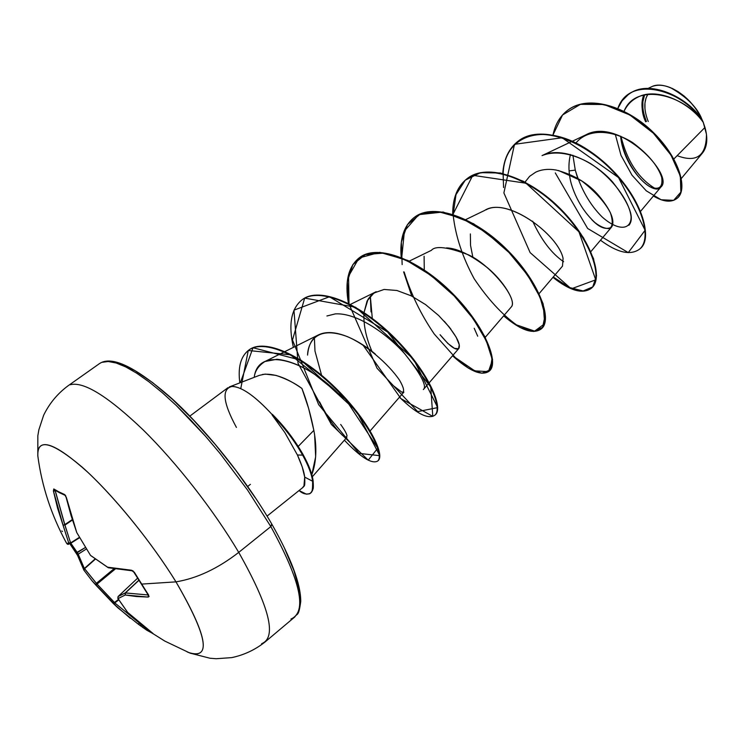 <?xml version="1.0" encoding="UTF-8"?>
<svg xmlns="http://www.w3.org/2000/svg" width="744" height="744" viewBox="0 0 744 744"><rect width="100%" height="100%" fill="white"/><g stroke="black" fill="none" stroke-linecap="round" stroke-linejoin="round"><path stroke-width="1.12" d="M65.333 495.439L58.804 491.831L59.399 492.668L58.804 491.831L64.626 494.546L65.667 495.69L71.033 515.471L76.772 532.583L90.498 555.368L107.582 567.188L118.891 569.095L131.344 570.202L133.092 570.955L141.397 584.114L175.975 581.864C207.669 636.678 211.724 660.17 188.158 652.349M271.653 524.139L270.835 526.575C300.706 581.092 307.412 611.912 290.951 619.045C307.412 611.912 300.706 581.092 270.835 526.575L238.731 552.383C269.542 606.992 277.177 637.431 261.637 643.7C277.177 637.431 269.542 606.992 238.731 552.383C217.815 568.593 196.9 578.414 175.975 581.864L141.397 584.114L134.571 572.62L131.344 570.202L107.582 567.188L90.498 555.368L76.772 532.583L66.439 497.727L64.626 494.546L66.3 497.615C65.984 496.536 65.984 496.536 66.3 497.615L66.365 497.448M187.07 651.865L190.799 653.371C211.398 658.096 206.46 634.26 175.975 581.864C150.902 541.13 111.758 493.356 82.193 467.158C51.513 441.294 36.735 437.751 37.888 456.546M68.401 544.348L66.876 543.687L64.728 539.828L66.876 543.687L68.69 542.832L57.595 508.245L53.41 490.984L53.791 488.966L58.804 491.831L53.791 488.966L54.284 489.738L53.791 488.966L53.41 490.984L55.214 490.919L64.737 524.678L72.205 519.638L64.737 524.678L70.606 542.897L79.338 537.401L70.699 543.315L79.534 537.745L70.699 543.315L64.96 525.078L72.345 520.084L64.96 525.078L55.121 490.259L55.214 490.919L53.41 490.984L62.989 524.92L64.96 525.078L62.989 524.92L68.69 542.832L70.606 542.897L68.69 542.832L70.559 543.39L68.69 542.832L66.876 543.687L68.634 544.283M706.307 133.195L703.322 122.583L706.465 134.264C706.354 155.896 696.579 163.029 677.142 155.663M236.406 427.4C222.772 402.216 221.442 388.545 232.407 386.378C242.367 387.122 255.694 396.608 272.406 414.845L272.332 414.306L272.146 415.04C284.227 427.196 294.382 440.56 302.631 455.123L303.152 454.714C294.81 439.992 284.543 426.517 272.332 414.306C284.543 426.517 294.81 439.992 303.152 454.714L302.631 455.123C294.382 440.56 284.227 427.196 272.146 415.04L284.868 432.589L297.423 454.993L302.631 455.123L297.423 454.993L302.25 466.99L304.705 477.118C304.11 471.752 301.683 464.377 297.423 454.993M311.829 474.626L315.651 456.797L314.666 435.649M262.474 374.446C273.541 373.06 286.682 377.729 301.924 388.452C306.723 400.56 310.704 414.529 313.847 430.376L298.204 446.428L313.847 430.376L308.63 408.4L301.924 388.452C295.089 383.253 286.449 378.891 275.996 375.394L265.162 374.102L259.396 375.339L229.319 386.927M247.706 486.464L250.403 484.344M267.068 516.104L302.938 487.432L303.905 486.297L304.705 477.118C305.3 489.775 303.552 484.763 302.882 487.478M681.346 178.458L702.448 153.069C707.2 147.052 708.046 138.496 704.968 127.429L673.85 159.002L704.968 127.429L703.229 122.351C689.688 102.663 657.305 86.964 638.036 97.064C631.796 100.087 627.136 104.83 624.049 111.293C635.432 81.784 684.926 94.423 703.229 122.351L703.303 122.388C696.458 106.699 686.117 95.39 672.278 88.452M575.93 142.997C587.565 128.675 611.354 129.27 632.447 142.448C648.098 154.055 657.854 165.689 661.704 177.37C663.025 187.358 659.072 190.473 649.856 186.716C637.673 179.592 623.63 158.481 620.598 136.189C623.546 168.6 653.744 196.872 660.886 187.06C674.91 175.565 619.175 116.585 585.974 134.785L572.303 141.258M570.462 154.501C568.565 161.95 568.444 170.041 570.109 178.783C568.444 170.041 568.565 161.941 570.462 154.501M591.88 219.768C599.432 227.627 605.969 230.101 611.475 227.199L612.284 225.888C614.6 219.396 610.154 209.371 598.939 195.802C588.513 183.433 574.266 174.849 556.196 170.05C548.384 168.702 541.548 169.409 535.68 172.18L529.635 176.319L525.022 182.122M539.084 293.657L562.492 266.12L563.069 258.382C558.27 234.23 506.032 196.035 484.53 210.506L465.763 219.582M446.53 247.901C457.086 248.217 470.719 254.82 487.45 267.738C503.093 280.627 515.899 301.143 511.639 306.519C517.517 297.368 488.92 263.822 468.339 254.792C447.749 246.999 435.445 245.511 431.408 250.319L409.256 261.125M350.415 304.398L376.194 291.695L371.609 294.857L368.048 299.246L364.021 312.517L367.099 300.967L373.897 293.034L384.09 289.453L396.905 290.486L411.19 295.814L425.577 304.603L438.644 315.502L449.144 326.914L456.165 337.172L459.271 344.807L458.527 348.731L454.463 348.341L447.944 343.542L440.067 334.707C449.683 346.286 455.933 350.87 458.816 348.48C461.075 344.342 456.221 335.265 444.27 321.241M375.264 354.005C362.068 342.844 336.074 326.69 318.757 334.744C312.248 337.878 308.509 344.658 307.56 355.093C307.877 344.491 314.749 324.644 346.862 336.428C364.997 343.802 388.228 363.472 399.584 380.258C403.871 387.745 404.708 391.772 402.104 392.358L393.939 386.127M319.511 401.797C327.937 418.184 335.944 429.66 343.551 436.235L345.7 437.546L346.899 437.305M347.029 435.891C346.639 433.622 344.528 429.809 340.668 424.443C344.546 429.837 346.667 433.659 347.029 435.891L345.821 437.584L342.035 434.998M313.847 430.376C317.065 447.562 316.386 462.322 311.82 474.653M337.311 392.525C303.338 359.064 257.861 346.286 254.234 377.329C254.867 371.042 258.438 365.769 264.929 361.519L276.982 359.259C294.494 361.221 313.28 371.107 333.34 388.907M326.904 315.986L335.395 313.875C358.004 312.62 389.056 335.6 405.517 354.73C421.225 374.762 427.168 386.378 423.345 389.568L458.816 348.48M372.298 318.413L370.326 296.168L371.014 311.894M474.207 328.281L477.713 336.214M525.478 182.373L525.617 181.164L525.478 182.373M577.707 178.383L575.279 170.116C580.962 189.078 589.88 204.656 602.026 216.857C617.52 230.817 631.052 230.575 631.089 216.96C629.889 202.359 613.53 178.486 590.448 163.522C572.936 153.376 555.219 150.288 542.051 155.598L542.227 155.515C563.05 145.712 595.228 162.285 612.749 182.15C629.582 203.856 634.967 218.243 628.894 225.283M575.279 170.116L572.899 155.245L575.279 170.116L569.086 170.906L575.279 170.116M655.566 188.753C638.64 178.681 627.108 161.206 620.952 136.329C627.108 161.206 638.64 178.681 655.566 188.753M653.074 86.174C658.17 84.537 664.02 85.049 670.604 87.727C687.233 97.241 697.742 107.954 702.131 119.858C692.078 96.701 664.996 79.403 651.363 86.862L648.136 88.378M643.727 95.027C640.844 102.402 641.495 111.321 645.68 121.793C641.737 113.851 641.086 104.932 643.737 95.027M653.399 196.007C663.22 201.847 670.995 202.712 676.724 198.611C687.596 190.585 679.96 159.625 653.53 133.353C627.369 107.006 588.43 94.553 567.793 110.196C560.204 115.897 555.275 124.146 552.997 134.943L562.548 114.967L580.432 104.337L604.109 104.504L629.843 114.976L653.399 133.222L671.023 155.152L680.36 176.151L680.853 192.129L673.655 200.35L661.137 199.764L646.266 190.817L632.009 175.203L621.008 155.375L615.26 134.227M617.836 108.447C630.121 72.373 687.661 92.637 703.173 122.23L703.173 122.23C690.488 99.398 649.112 77.646 628.048 94.841L622.124 100.784L617.836 108.447M567.793 110.196L568.193 109.898C588.83 94.255 627.778 106.699 653.929 133.046C680.351 159.309 687.977 190.278 677.114 198.304L676.919 198.462C688.023 190.641 680.565 159.579 654.041 133.157C627.806 106.652 588.616 94.172 567.988 110.047M628.048 94.841L628.438 94.553C648.601 78.166 687.847 97.213 701.89 119.412L703.173 122.23L701.89 119.412C687.8 97.129 648.34 78.074 628.243 94.702M272.146 415.04L272.406 414.845C254.448 395.343 240.582 385.894 230.835 386.508M255.155 497.596L236.025 470.561L215.174 444.335L193.635 420.211L172.45 399.323L152.632 382.602L135.036 370.67L120.37 363.881M299.841 602.612L299.032 588.904L293.992 570.788L284.775 548.905M37.898 450.752C41.013 438.03 57.595 445.154 87.653 472.142C116.483 499.047 152.455 543.678 175.975 581.864C196.9 578.414 217.815 568.593 238.731 552.383C214.133 510.821 176.793 462.982 143.183 429.92C108.001 396.31 83.7 381.254 70.271 384.741C83.7 381.254 108.001 396.31 143.183 429.92C176.793 462.982 214.133 510.821 238.731 552.383L270.835 526.575L247.622 490.147L220.15 453.589L205.549 436.282L190.817 420.137L176.263 405.48L162.201 392.627L148.93 381.802L136.691 373.19L125.717 366.913L116.194 363.016L108.243 361.5L101.975 362.328L108.243 361.5L116.194 363.016L125.717 366.913L136.691 373.19L148.93 381.802L162.201 392.627L176.263 405.48L205.549 436.282L220.15 453.589L247.622 490.147L270.835 526.575L271.988 524.418M312.601 481.229L304.705 477.118L312.601 481.229C313.28 491.505 312.275 488.659 311.969 491.142L310.406 493.309C306.612 494.834 302.827 493.914 299.06 490.538L306.454 494.183L309.634 493.802C310.862 491.84 312.796 495.076 312.601 481.229C311.699 474.254 308.379 465.558 302.631 455.123C308.379 465.558 311.699 474.254 312.601 481.229L313.112 480.819L312.601 481.229M371.963 351.363C366.085 337.776 363.416 325.054 363.965 313.187M472.868 257.294L470.543 245.408L470.375 233.923M485.934 209.873C508.115 197.207 558.428 234.983 563.069 258.382M558.493 170.506L581.836 180.987C595.544 191.878 605.077 202.489 610.424 212.812C613.121 221.266 612.786 226.511 609.42 228.557C605.16 228.752 600.352 226.781 594.995 222.633C575.782 204.907 570.518 181.638 570.109 178.783M555.284 172.915L587.648 228.473L628.271 252.607L645.132 230.259L618.562 177.583L562.139 137.752L514.495 144.317L503.883 192.919L530.119 252.597L571.28 288.839L595.73 279.837L578.934 231.784L526.017 183.229L472.793 175.305L452.715 214.83M401.221 257.489C399.556 239.019 403.89 225.674 414.213 217.462C433.594 202.498 475.546 218.504 507.334 250.83C539.316 283.008 552.448 320.59 540.879 329.183C532.788 334.502 520.381 330.057 503.651 315.847L520.01 327.462L533.69 331.48L542.609 327.341L545.073 315.456L540.098 297.265L527.701 275.215L508.98 252.504L486.083 232.537L461.792 218.299L439.016 211.863L420.286 214.086L407.424 224.614L401.36 242.126L402.151 264.594M403.629 271.876L411.758 296.103M348.452 303.394C344.649 282.004 348.201 266.845 359.11 257.926C377.617 243.548 419.328 260.698 451.868 293.61C484.604 326.393 499.261 363.751 488.78 371.442C481.321 376.194 469.241 370.968 452.529 355.753L468.608 368.289L481.842 373.228L490.184 369.945L491.998 358.701L486.344 340.873L473.314 318.86L454.082 295.852L430.841 275.308L406.419 260.326L383.737 253.1L365.304 254.597L352.87 264.548L347.299 281.697L348.583 304.073M362.877 344.891L400.942 398.644L432.794 416.389L430.739 386.936L387.615 332.01L329.434 296.763L293.973 310.164L298.009 363.258L331.378 424.452L368.224 460.155L377.794 448.195L345.7 399.435L290.43 354.786L248.263 350.489L240.758 388.601M503.149 173.585C504.479 132.925 547.138 121.133 590.801 151.85C634.771 182.029 657.166 237.159 639.487 249.184L639.682 249.026C653.176 238.815 642.742 200.899 612.163 169.874C581.799 138.682 539.521 124.769 518.652 140.802L518.447 140.951M591.21 288.347L591.415 288.179C603.998 278.749 592.28 240.982 561.013 209.39C529.97 177.639 487.822 162.713 467.66 178.235L467.232 178.551C487.385 163.029 529.533 177.974 560.585 209.724C591.852 241.316 603.579 279.093 591.006 288.514C582.375 294.345 569.681 290.634 552.941 277.354M540.879 329.183L541.297 328.839C552.885 320.236 539.763 282.655 507.789 250.477C476.011 218.159 434.05 202.154 414.668 217.136L414.213 217.462M488.78 371.442L489.226 371.079C499.708 363.388 485.069 326.021 452.343 293.248C419.802 260.335 378.092 243.204 359.575 257.582L359.11 257.926M434.822 415.208L435.054 415.022C444.363 408.335 428.116 371.265 394.608 337.86C361.277 304.324 319.864 285.947 302.278 299.646L301.785 300.009C319.362 286.31 360.775 304.705 394.115 338.241C427.633 371.647 443.889 408.716 434.589 415.394C427.828 419.514 416.119 413.432 399.472 397.175M239.828 382.872C237.801 367.508 240.647 356.692 248.375 350.415C263.683 338.269 301.748 355.632 334.419 387.717C367.192 419.644 385.355 455.533 377.468 461.196L377.943 460.806C385.848 455.142 367.703 419.244 334.93 387.317C302.259 355.241 264.204 337.888 248.877 350.043L248.626 350.229M310.406 493.309L312.471 490.733C312.778 488.259 313.782 491.096 313.112 480.819C312.21 473.844 308.89 465.149 303.152 454.714C308.89 465.149 312.21 473.844 313.112 480.819M377.468 461.196C371.47 464.107 360.44 457.104 344.379 440.188M293.387 347.364C288.263 324.719 291.062 308.937 301.785 300.009M452.715 214.337C452.575 198.127 457.421 186.195 467.232 178.551M502.767 173.501C503.753 159.077 508.905 148.279 518.233 141.109C539.093 125.076 581.38 138.998 611.745 170.199C642.332 201.224 652.776 239.14 639.291 249.342C630.168 255.648 617.241 252.607 600.492 240.219M532.667 221.182C541.446 240.154 551.769 253.658 563.626 261.711M424.099 256.243L424.285 269.96M448.446 326.049L450.966 329.267M314.387 337.841L314.982 351.066L321.585 375.264M240.349 382.676L253.016 347.736L301.274 360.329L356.553 411.283L379.803 455.681L359.073 453.384L318.646 404.643L292.485 339.989L304.677 298.112L355.613 307.253L413.552 359.185L437.695 407.6L417.691 411.609L377.031 368.243L349.15 304.37M349.02 303.682L348.545 276.266L359.008 258.01L379.756 252.328L407.917 260.465C428.981 272.574 448.353 288.533 466.014 308.342L485.014 336.818L492.575 359.538L488.436 371.637L474.765 370.865L455.263 357.548L434.245 334.019C420.853 314.368 410.828 293.694 404.169 271.988M401.714 257.684L404.438 230.993L418.733 214.663L443.108 212.012L473.584 223.73L504.33 247.092C522.855 266.826 535.81 285.817 543.204 304.054L544.673 323.752L534.629 331.127L516.457 324.868C501.735 314.191 487.636 298.809 474.161 278.712C462.47 257.154 455.468 235.904 453.152 214.97M453.143 214.477L455.988 194.668L465.26 180.197L480.494 172.664L500.47 172.999L523.255 181.21L546.403 196.258L567.281 216.076L583.566 237.903L593.563 258.726L596.549 275.773L592.726 286.933L583.119 290.96L569.327 287.491L553.257 276.973M503.576 187.553L503.121 174.012M642.89 107.917L642.872 101.733L644.62 94.814C641.626 102.123 642.23 111.023 646.434 121.514M644.964 108.847L644.946 103.072L646.052 97.975L647.903 94.246C643.7 101.184 643.82 110.279 648.266 121.542M706.307 133.222L703.303 122.388L699.862 115.162L695.398 108.196L690.116 101.761L684.21 96.134L677.942 91.531L671.711 88.201M148.279 594.977L125.234 592.903L138.747 580.283L125.234 592.903L118.082 596.521L137.519 578.237L118.101 596.511L125.401 592.949L138.83 580.413L125.401 592.949L148.261 594.977L148.223 597.069L148.623 595.014L141.397 584.114L149.116 596.474L148.223 597.069L136.226 596.521L125.234 594.995L118.064 598.604L127.652 612.377L139.509 623.137L153.004 633.479L142.718 627.452M130.302 618.292L113.311 603.514L91.717 580.422M69.871 543.743L76.148 552.885L77.339 552.653L78.213 554.178L77.618 555.452L78.213 554.178L84.351 568.481L78.213 554.178L86.276 549.035L78.213 554.178L70.857 543.213L77.339 552.653L85.337 547.538L76.139 552.866M141.062 626.188L138.142 624.058L139.435 623.323L140.895 624.43L140.988 626.132L140.895 624.43L143.369 626.29L114.762 602.9L118.742 599.906L114.762 602.9L97.027 584.087L115.227 569.039L97.027 584.087L84.611 568.686L95.297 559.2L84.351 568.481L95.037 559.004L84.351 568.481L96.367 583.343L113.925 568.825L96.367 583.343L114.464 602.473L118.473 599.459L114.464 602.473L114.762 602.9L139.528 623.174L138.142 624.058L146.754 630.196L152.678 633.451L127.652 612.377L118.064 598.604L125.234 594.995L148.223 597.069L148.326 594.977M55.921 490.742L55.214 490.919L55.921 490.742M125.401 592.949L125.234 594.995L125.401 592.949M134.218 572.08L148.54 595.005M125.234 592.903L125.234 594.995L125.234 592.903M131.344 570.202L132.181 570.797L131.344 570.202M118.101 596.511L118.064 598.604L118.101 596.511M137.519 578.228L118.064 596.549M108.326 567.765L91.131 555.861M90.498 555.368L76.781 532.592M127.522 612.275L152.66 633.181M152.269 632.893L152.678 633.451L152.269 632.893M76.66 532.267L66.3 497.615M83.96 570.276L84.611 568.686L83.942 570.248L92.033 580.794L95.79 585.044L96.367 583.343L95.79 585.044L97.027 584.087L95.79 585.044L113.311 603.514L114.464 602.473L113.311 603.514L114.762 602.9L113.311 603.514L118.008 607.941L138.114 624.03M59.483 492.714L65.277 495.42M54.293 489.738L59.399 492.668M138.142 624.058L117.998 607.941L92.033 580.794L83.905 570.183L77.636 555.545M70.615 543.362L67.583 544.292L66.393 542.906C51.327 515.146 41.804 486.148 37.823 455.923L37.842 435.705L38.874 429.753L43.645 415.236C49.318 403.555 57.362 393.809 67.788 385.997L99.324 363.714C111.572 355.195 135.901 366.95 172.329 398.989C207.306 431.036 247.008 481.052 271.978 524.399M76.214 552.932L77.599 555.303M61.808 530.956L62.487 531.523M140.997 626.141L164.815 641.086L190.027 653.102L210.013 658.245L216.16 658.728L231.784 657.603C244.181 654.98 255.341 649.717 265.264 641.812L294.81 616.943M272.006 524.446C291.183 558.344 300.762 584.021 300.743 601.459C298.595 617.511 297.219 612.796 294.838 616.925M660.886 187.06L640.603 211.296M571.755 141.518L542.227 155.515M611.475 227.199L590.82 251.686M511.639 306.519L485.265 337.311M403.899 392.088L370.177 430.869M318.757 334.744L284.971 351.549M284.32 351.875L264.929 361.519M346.834 437.388L312.359 476.718M227.943 387.689L189.86 416.082M435.054 415.022L434.589 415.394M248.877 350.043L248.375 350.415M108.271 567.746L132.144 570.797L134.19 572.471M118.082 596.521L117.812 598.353L127.559 612.312M77.618 555.47L69.862 543.752"/></g></svg>
